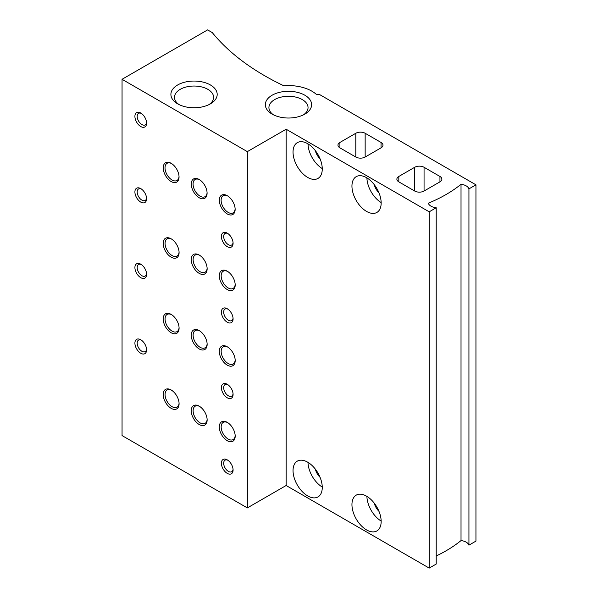 <?xml version="1.0" encoding="UTF-8"?>
<svg xmlns="http://www.w3.org/2000/svg" width="598" height="598" viewBox="0 0 598 598"><rect width="100%" height="100%" fill="white"/><g stroke="black" fill="none" stroke-linecap="round" stroke-linejoin="round"><path stroke-width="0.9" d="M171.596 163.568A9.919 5.726 -120 0 0 167.066 163.314A9.919 5.726 -120 0 0 165.549 171.26A9.919 5.726 -120 0 0 172.03 179.998A9.919 5.726 -120 0 0 176.986 180.484A9.919 5.726 -120 0 0 179.026 176.44M171.619 390.255A9.919 5.726 -120 0 0 167.119 390.008A9.919 5.726 -120 0 0 165.594 397.954A9.919 5.726 -120 0 0 172.075 406.692A9.919 5.726 -120 0 0 177.03 407.186A9.919 5.726 -120 0 0 179.071 403.164M171.619 314.683A9.919 5.726 -120 0 0 167.119 314.436A9.919 5.726 -120 0 0 165.594 322.382A9.919 5.726 -120 0 0 172.075 331.12A9.919 5.726 -120 0 0 177.03 331.613A9.919 5.726 -120 0 0 179.071 327.584M171.619 239.103A9.919 5.726 -120 0 0 167.119 238.856A9.919 5.726 -120 0 0 165.594 246.802A9.919 5.726 -120 0 0 172.075 255.548A9.919 5.726 -120 0 0 177.03 256.034A9.919 5.726 -120 0 0 179.071 252.012M227.696 195.957A9.919 5.726 -120 0 0 223.166 195.703A9.919 5.726 -120 0 0 221.649 203.649A9.919 5.726 -120 0 0 228.13 212.387A9.919 5.726 -120 0 0 233.085 212.873A9.919 5.726 -120 0 0 235.126 208.829M227.718 422.644A9.919 5.726 -120 0 0 223.218 422.397A9.919 5.726 -120 0 0 221.694 430.343A9.919 5.726 -120 0 0 228.174 439.082A9.919 5.726 -120 0 0 233.13 439.575A9.919 5.726 -120 0 0 235.171 435.546M227.718 347.072A9.919 5.726 -120 0 0 223.218 346.825A9.919 5.726 -120 0 0 221.694 354.771A9.919 5.726 -120 0 0 228.174 363.509A9.919 5.726 -120 0 0 233.13 364.003A9.919 5.726 -120 0 0 235.171 359.974M227.718 271.492A9.919 5.726 -120 0 0 223.218 271.245A9.919 5.726 -120 0 0 221.694 279.191A9.919 5.726 -120 0 0 228.174 287.937A9.919 5.726 -120 0 0 233.13 288.423A9.919 5.726 -120 0 0 235.171 284.401M365.154 157.027L381.046 147.848A6.608 3.82 0 0 0 382.982 145.15A6.608 3.82 0 0 0 381.046 142.451L365.154 133.272A6.608 3.82 0 0 0 355.803 133.272L339.903 142.451A6.608 3.82 0 0 0 337.967 145.15A6.608 3.82 0 0 0 339.903 147.848L355.803 157.027A6.608 3.82 0 0 0 365.154 157.027L365.154 133.272M439.949 181.859A6.608 3.82 0 0 0 441.885 179.161A6.608 3.82 0 0 0 439.949 176.462L424.057 167.283A6.608 3.82 0 0 0 414.706 167.283L398.814 176.462A6.608 3.82 0 0 0 396.878 179.161A6.608 3.82 0 0 0 398.814 181.859L414.706 191.031A6.608 3.82 0 0 0 424.057 191.031L439.949 181.859L439.949 176.462M461.021 184.304A138.841 80.162 0 0 1 428.295 203.2A9.919 5.726 0 0 0 436.211 207.768L429.2 211.819L286.143 129.228L247.34 151.63L122.052 79.295L207.603 29.9L212.283 32.598A264.458 152.684 0 0 0 283.138 85.454A1.981 1.144 0 0 0 284.633 85.708A33.054 19.084 0 0 1 315.796 93.908A1.981 1.144 0 0 0 317.403 94.409L319.369 94.424L475.948 184.827L475.948 541.108L468.937 545.159A9.919 5.726 0 0 0 461.021 540.585L461.021 184.304A9.919 5.726 0 0 1 468.937 188.878L475.948 184.827M468.937 188.878L468.937 545.159M436.211 555.976A138.841 80.162 0 0 0 461.021 540.585M436.211 207.768L436.211 564.049L429.2 568.1L429.2 211.819M366.552 211.415A20.661 11.93 -120 0 0 376.882 212.44A20.661 11.93 -120 0 0 376.882 188.579A20.661 11.93 -120 0 0 356.221 176.649A20.661 11.93 -120 0 0 353.059 193.206A20.661 11.93 -120 0 0 366.552 211.415M307.649 177.404A20.661 11.93 -120 0 0 317.979 178.428A20.661 11.93 -120 0 0 317.979 154.568A20.661 11.93 -120 0 0 297.318 142.645A20.661 11.93 -120 0 0 294.149 159.195A20.661 11.93 -120 0 0 307.649 177.404M366.552 529.91A20.661 11.93 -120 0 0 376.882 530.934A20.661 11.93 -120 0 0 376.882 507.074A20.661 11.93 -120 0 0 356.221 495.144A20.661 11.93 -120 0 0 353.059 511.701A20.661 11.93 -120 0 0 366.552 529.91M307.649 495.899A20.661 11.93 -120 0 0 317.979 496.923A20.661 11.93 -120 0 0 317.979 473.063A20.661 11.93 -120 0 0 297.318 461.14A20.661 11.93 -120 0 0 294.149 477.69A20.661 11.93 -120 0 0 307.649 495.899M286.143 129.228L286.143 485.509L429.2 568.1M247.34 151.63L247.34 507.911L286.143 485.509M140.754 202.102A8.267 4.769 -120 0 0 146.592 198.73A8.267 4.769 -120 0 0 140.754 188.609A8.267 4.769 -120 0 0 134.909 191.98A8.267 4.769 -120 0 0 140.754 202.102M140.754 277.674A8.267 4.769 -120 0 0 146.592 274.303A8.267 4.769 -120 0 0 140.754 264.181A8.267 4.769 -120 0 0 134.909 267.553A8.267 4.769 -120 0 0 140.754 277.674M140.754 353.254A8.267 4.769 -120 0 0 146.592 349.882A8.267 4.769 -120 0 0 140.754 339.754A8.267 4.769 -120 0 0 134.909 343.132A8.267 4.769 -120 0 0 140.754 353.254M140.754 126.529A8.267 4.769 -120 0 0 146.592 123.151A8.267 4.769 -120 0 0 140.754 113.029A8.267 4.769 -120 0 0 134.909 116.408A8.267 4.769 -120 0 0 140.754 126.529M227.24 322.21A8.267 4.769 -120 0 0 233.085 318.839A8.267 4.769 -120 0 0 227.24 308.718A8.267 4.769 -120 0 0 221.395 312.089A8.267 4.769 -120 0 0 227.24 322.21M227.24 397.79A8.267 4.769 -120 0 0 233.085 394.411A8.267 4.769 -120 0 0 227.24 384.29A8.267 4.769 -120 0 0 221.395 387.668A8.267 4.769 -120 0 0 227.24 397.79M227.24 473.362A8.267 4.769 -120 0 0 233.085 469.991A8.267 4.769 -120 0 0 227.24 459.869A8.267 4.769 -120 0 0 221.395 463.241A8.267 4.769 -120 0 0 227.24 473.362M227.24 246.638A8.267 4.769 -120 0 0 233.085 243.266A8.267 4.769 -120 0 0 227.24 233.138A8.267 4.769 -120 0 0 221.395 236.516A8.267 4.769 -120 0 0 227.24 246.638M171.14 257.162A11.242 6.488 -120 0 0 179.086 252.573A11.242 6.488 -120 0 0 171.14 238.811A11.242 6.488 -120 0 0 163.194 243.401A11.242 6.488 -120 0 0 171.14 257.162M171.14 332.742A11.242 6.488 -120 0 0 179.086 328.153A11.242 6.488 -120 0 0 171.14 314.384A11.242 6.488 -120 0 0 163.194 318.973A11.242 6.488 -120 0 0 171.14 332.742M171.14 408.314A11.242 6.488 -120 0 0 179.086 403.725A11.242 6.488 -120 0 0 171.14 389.963A11.242 6.488 -120 0 0 163.194 394.545A11.242 6.488 -120 0 0 171.14 408.314M171.14 163.291L171.14 163.291A11.175 6.451 60 0 1 179.041 176.971A11.175 6.451 60 0 1 171.14 181.538A11.175 6.451 60 0 1 163.239 167.851A11.175 6.451 60 0 1 171.14 163.291M199.186 273.361A11.242 6.488 -120 0 0 207.14 268.771A11.242 6.488 -120 0 0 199.186 255.002A11.242 6.488 -120 0 0 191.24 259.592A11.242 6.488 -120 0 0 199.186 273.361M199.186 348.933A11.242 6.488 -120 0 0 207.14 344.343A11.242 6.488 -120 0 0 199.186 330.582A11.242 6.488 -120 0 0 191.24 335.172A11.242 6.488 -120 0 0 199.186 348.933M199.186 424.505A11.242 6.488 -120 0 0 207.14 419.923A11.242 6.488 -120 0 0 199.186 406.154A11.242 6.488 -120 0 0 191.24 410.744A11.242 6.488 -120 0 0 199.186 424.505M199.186 179.482L199.186 179.482A11.175 6.451 60 0 1 207.087 193.169A11.175 6.451 60 0 1 199.186 197.729A11.175 6.451 60 0 1 191.285 184.042A11.175 6.451 60 0 1 199.186 179.482M227.24 289.552A11.242 6.488 -120 0 0 235.186 284.962A11.242 6.488 -120 0 0 227.24 271.2A11.242 6.488 -120 0 0 219.294 275.79A11.242 6.488 -120 0 0 227.24 289.552M227.24 365.131A11.242 6.488 -120 0 0 235.186 360.542A11.242 6.488 -120 0 0 227.24 346.773A11.242 6.488 -120 0 0 219.294 351.362A11.242 6.488 -120 0 0 227.24 365.131M227.24 440.704A11.242 6.488 -120 0 0 235.186 436.114A11.242 6.488 -120 0 0 227.24 422.352A11.242 6.488 -120 0 0 219.294 426.935A11.242 6.488 -120 0 0 227.24 440.704M227.24 195.681L227.24 195.681A11.175 6.451 60 0 1 235.141 209.36A11.175 6.451 60 0 1 227.24 213.927A11.175 6.451 60 0 1 219.339 200.24A11.175 6.451 60 0 1 227.24 195.681M122.052 79.295L122.052 435.576L247.34 507.911M210.406 84.961A23.143 13.358 180 0 1 210.406 103.858A23.143 13.358 180 0 1 177.681 103.858A23.143 13.358 180 0 1 177.688 84.961A23.143 13.358 180 0 1 210.406 84.961M304.845 95.217A23.143 13.358 180 0 1 304.845 114.113A23.143 13.358 180 0 1 272.12 114.113A23.143 13.358 180 0 1 272.12 95.217A23.143 13.358 180 0 1 304.845 95.217M315.318 469.101A10.906 6.301 -120 0 0 320.079 477.354M308 462.374A20.661 11.93 -120 0 0 322.255 487.056M374.228 503.112A10.906 6.301 -120 0 0 378.99 511.357M366.91 496.377A20.661 11.93 -120 0 0 381.158 521.06M315.318 150.606A10.906 6.301 -120 0 0 320.079 158.851M308 143.879A20.661 11.93 -120 0 0 322.255 168.561M374.228 184.618A10.906 6.301 -120 0 0 378.99 192.862M366.91 177.883A20.661 11.93 -120 0 0 381.158 202.565M199.65 179.766A9.919 5.726 -120 0 0 195.12 179.505A9.919 5.726 -120 0 0 193.603 187.451A9.919 5.726 -120 0 0 200.076 196.189A9.919 5.726 -120 0 0 205.039 196.682A9.919 5.726 -120 0 0 207.08 192.631M199.672 406.453A9.919 5.726 -120 0 0 195.165 406.206A9.919 5.726 -120 0 0 193.647 414.152A9.919 5.726 -120 0 0 200.121 422.891A9.919 5.726 -120 0 0 205.084 423.384A9.919 5.726 -120 0 0 207.125 419.355M199.672 330.873A9.919 5.726 -120 0 0 195.165 330.627A9.919 5.726 -120 0 0 193.647 338.573A9.919 5.726 -120 0 0 200.121 347.311A9.919 5.726 -120 0 0 205.084 347.804A9.919 5.726 -120 0 0 207.125 343.783M199.672 255.301A9.919 5.726 -120 0 0 195.165 255.054A9.919 5.726 -120 0 0 193.647 263A9.919 5.726 -120 0 0 200.121 271.739A9.919 5.726 -120 0 0 205.084 272.232A9.919 5.726 -120 0 0 207.125 268.203M273.488 114.838A19.562 11.295 180 0 1 268.921 107.588A19.562 11.295 180 0 1 280.993 97.153A19.562 11.295 180 0 1 302.311 99.604A19.562 11.295 180 0 1 308.045 107.588A19.562 11.295 180 0 1 303.47 114.838M179.056 104.583A19.562 11.295 180 0 1 174.489 97.332A19.562 11.295 180 0 1 186.561 86.897A19.562 11.295 180 0 1 207.88 89.349A19.562 11.295 180 0 1 213.606 97.332A19.562 11.295 180 0 1 209.038 104.583M227.838 233.526A6.653 3.842 -120 0 0 225.05 233.467A6.653 3.842 -120 0 0 224.033 238.804A6.653 3.842 -120 0 0 228.376 244.664A6.653 3.842 -120 0 0 231.703 244.993A6.653 3.842 -120 0 0 233.056 242.549M227.838 460.251A6.653 3.842 -120 0 0 225.05 460.191A6.653 3.842 -120 0 0 224.033 465.528A6.653 3.842 -120 0 0 228.376 471.388A6.653 3.842 -120 0 0 231.703 471.717A6.653 3.842 -120 0 0 233.056 469.281M227.838 384.671A6.653 3.842 -120 0 0 225.05 384.619A6.653 3.842 -120 0 0 224.033 389.948A6.653 3.842 -120 0 0 228.376 395.816A6.653 3.842 -120 0 0 231.703 396.145A6.653 3.842 -120 0 0 233.056 393.701M227.838 309.099A6.653 3.842 -120 0 0 225.05 309.046A6.653 3.842 -120 0 0 224.033 314.376A6.653 3.842 -120 0 0 228.376 320.244A6.653 3.842 -120 0 0 231.703 320.573A6.653 3.842 -120 0 0 233.056 318.129M141.352 113.411A6.653 3.842 -120 0 0 138.564 113.358A6.653 3.842 -120 0 0 137.54 118.688A6.653 3.842 -120 0 0 141.89 124.556A6.653 3.842 -120 0 0 145.217 124.885A6.653 3.842 -120 0 0 146.562 122.441M141.352 340.142A6.653 3.842 -120 0 0 138.564 340.083A6.653 3.842 -120 0 0 137.54 345.42A6.653 3.842 -120 0 0 141.89 351.28A6.653 3.842 -120 0 0 145.217 351.609A6.653 3.842 -120 0 0 146.562 349.165M141.352 264.563A6.653 3.842 -120 0 0 138.564 264.51A6.653 3.842 -120 0 0 137.54 269.84A6.653 3.842 -120 0 0 141.89 275.708A6.653 3.842 -120 0 0 145.217 276.037A6.653 3.842 -120 0 0 146.562 273.592M141.352 188.99A6.653 3.842 -120 0 0 138.564 188.938A6.653 3.842 -120 0 0 137.54 194.268A6.653 3.842 -120 0 0 141.89 200.128A6.653 3.842 -120 0 0 145.217 200.457A6.653 3.842 -120 0 0 146.562 198.02M381.046 142.451L381.046 147.848M355.803 133.272L355.803 157.027M339.903 142.451L339.903 147.848M424.057 167.283L424.057 191.031M414.706 167.283L414.706 191.031M398.814 176.462L398.814 181.859"/></g></svg>
